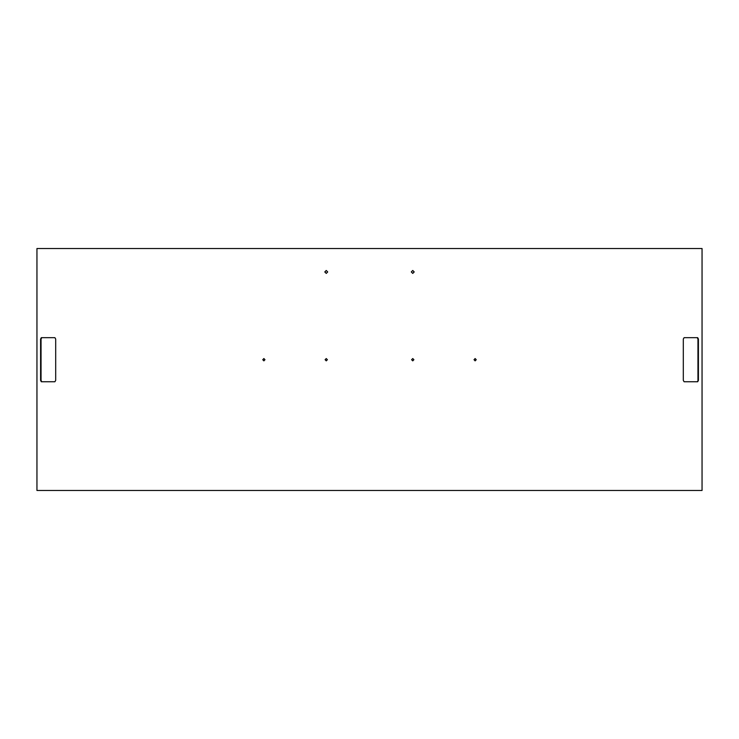 <?xml version="1.0" encoding="UTF-8"?>
<svg xmlns="http://www.w3.org/2000/svg" width="739" height="739" viewBox="0 0 739 739"><rect width="100%" height="100%" fill="white"/><g stroke="black" fill="none" stroke-linecap="round" stroke-linejoin="round"><path stroke-width="1.11" d="M327.71 271.943L326.25 270.474L324.791 271.943L326.25 273.412L327.71 271.943M326.278 270.474L324.855 271.943L326.278 273.412M414.209 271.943L412.75 270.474L411.29 271.943L412.75 273.412L414.209 271.943M412.722 273.412L414.145 271.943L412.75 270.474M264.978 359.708L263.869 358.554L262.761 359.708L263.869 360.863L264.978 359.708M263.943 358.554L262.899 359.708L263.943 360.863M327.395 359.708L326.25 358.554L325.105 359.708L326.25 360.863L327.395 359.708M326.278 358.554L325.16 359.708L326.278 360.863M476.239 359.708L475.131 358.554L474.022 359.708L475.131 360.863L476.239 359.708M475.057 360.863L476.101 359.708L475.094 358.554M413.895 359.708L412.75 358.554L411.605 359.708L412.75 360.863L413.895 359.708M412.722 360.863L413.84 359.708L412.778 358.554M41.301 337.668L40.59 339.044L40.59 380.373L41.301 381.749L54.898 381.749L55.693 380.373L55.693 339.044L54.898 337.668L41.301 337.668M702.05 490.474L36.95 490.474L36.95 248.526L702.05 248.526L702.05 490.474M698.41 380.373L697.699 381.749L684.102 381.749L683.307 380.373L683.307 339.044L684.102 337.668L697.699 337.668L698.41 339.044L698.41 380.373L697.246 381.749M41.754 337.668L41.042 339.044L41.042 380.373L41.754 381.749M697.246 337.668L697.958 339.044L697.958 380.373"/></g></svg>
